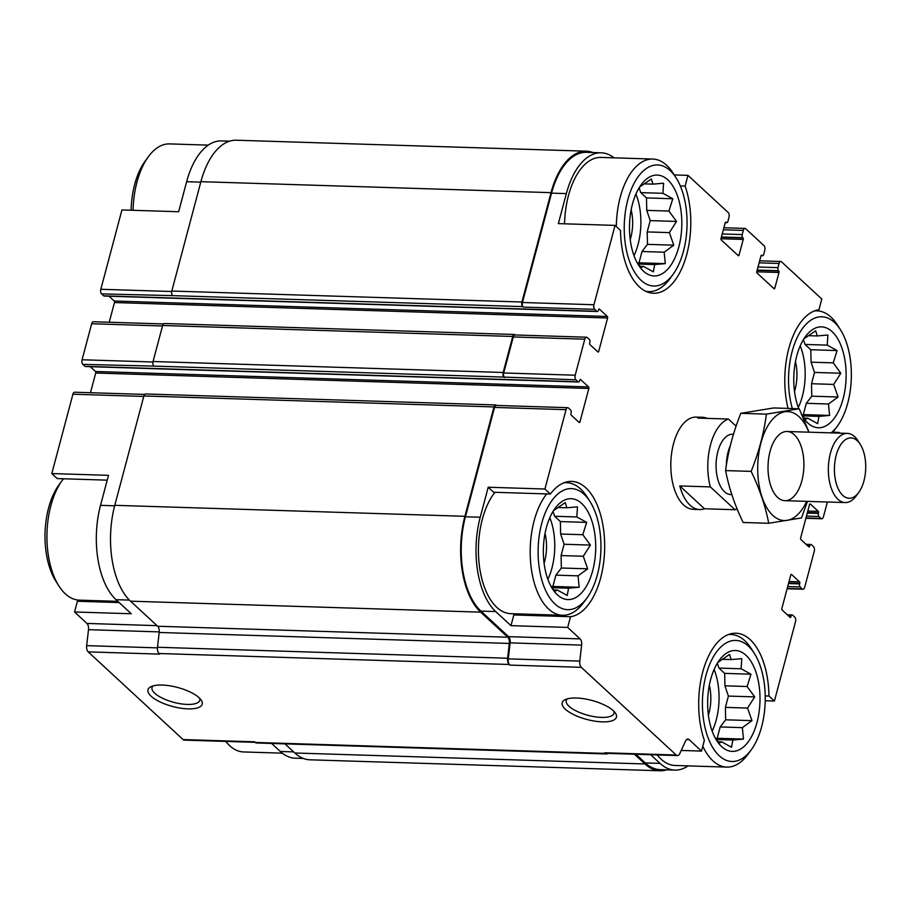 <?xml version="1.0" encoding="UTF-8"?>
<svg xmlns="http://www.w3.org/2000/svg" width="911" height="911" viewBox="0 0 911 911"><rect width="100%" height="100%" fill="white"/><g stroke="black" fill="none" stroke-linecap="round" stroke-linejoin="round"><path stroke-width="1.37" d="M681.223 750.448L701.504 751.085L704.362 740.358A67.767 35.108 -88.2 0 1 703.451 669.483A67.767 35.108 -88.2 0 1 735.951 633.213A67.767 35.108 -88.2 0 1 768.964 696.027L774.407 701.049L765.217 700.764M768.964 696.027L765.217 695.913M839.908 433.146L839.111 432.418L832.905 432.224M788.026 408.413A67.767 35.108 -88.2 0 1 818.943 309.74L821.79 299.024L781.513 261.799A3.462 1.788 91.8 0 0 780.784 261.48A3.462 1.788 91.8 0 0 779.087 263.461L777.971 267.64A2.312 1.196 91.8 0 0 778.484 270.715L778.746 270.954A1.15 0.592 91.8 0 1 778.996 272.491L774.828 288.149A1.15 0.592 91.8 0 1 774.02 288.707L757.064 273.027A1.15 0.592 91.8 0 1 756.813 271.501L760.981 255.843A1.15 0.592 91.8 0 1 761.79 255.285L762.052 255.524A2.312 1.196 91.8 0 0 762.53 255.752A2.312 1.196 91.8 0 0 763.669 254.42L764.773 250.24A3.462 1.788 91.8 0 0 764.022 245.64L745.733 228.752A3.462 1.788 91.8 0 0 745.016 228.422A3.462 1.788 91.8 0 0 743.308 230.415L742.203 234.582A2.312 1.196 91.8 0 0 742.704 237.657L742.966 237.896A1.15 0.592 91.8 0 1 743.228 239.434L739.06 255.091A1.15 0.592 91.8 0 1 738.252 255.649L721.284 239.98A1.15 0.592 91.8 0 1 721.034 238.443L725.202 222.785A1.15 0.592 91.8 0 1 726.01 222.227L726.272 222.478A2.312 1.196 91.8 0 0 726.762 222.694A2.312 1.196 91.8 0 0 727.889 221.362L729.005 217.194A3.462 1.788 91.8 0 0 728.242 212.582L687.964 175.367L685.118 186.083L680.312 185.935M488.216 487.237L493.66 492.259L550.358 494.035A67.767 35.108 -88.2 0 1 571.652 481.407A67.767 35.108 -88.2 0 1 604.676 547.226A67.767 35.108 -88.2 0 1 570.537 616.713L567.678 627.428L510.98 625.652L495.732 611.566A70.944 36.747 91.8 0 1 480.222 517.243L488.216 487.237L544.926 489.013L550.358 494.035M570.537 616.713L513.827 614.936L510.98 625.652M107.225 480.154L57.245 478.582L51.802 473.561L108.511 475.337L100.517 505.354A70.944 36.747 91.8 0 0 116.039 599.677L129.419 600.098M119.17 602.57L77.412 601.26L74.565 611.976L131.275 613.752L116.039 599.677M685.118 186.083A67.767 35.108 -88.2 0 1 686.029 256.97A67.767 35.108 -88.2 0 1 653.529 293.24A67.767 35.108 -88.2 0 1 620.505 230.426L615.062 225.393L593.949 304.741A3.462 1.788 91.8 0 0 594.712 309.341L596.83 311.3A2.312 1.196 91.8 0 0 597.309 311.516L104.196 296.064A2.312 1.196 91.8 0 1 103.706 295.847L101.588 293.889A3.462 1.788 91.8 0 1 100.825 289.288L121.937 209.951L178.647 211.728L186.641 181.71L200.773 182.154M615.062 225.393L558.352 223.616L566.346 193.599A70.944 36.747 91.8 0 1 601.158 152.809A70.944 36.747 91.8 0 1 614.048 157.831M674.254 174.935L687.964 175.367M90.28 366.689L95.473 371.483A1.15 0.592 91.8 0 1 95.723 373.02L588.848 388.462L579.954 421.873A1.15 0.592 91.8 0 1 579.145 422.431L571.197 415.086A1.15 0.592 91.8 0 1 570.946 413.548L571.083 413.025A2.312 1.196 91.8 0 0 570.582 409.961L568.453 408.003A3.462 1.788 91.8 0 0 567.735 407.672A3.462 1.788 91.8 0 0 566.038 409.665L544.926 489.013M567.735 407.672L496.233 405.429A3.462 1.788 91.8 0 0 494.536 407.422L465.43 516.788A70.944 36.747 91.8 0 0 480.94 611.11L508.589 636.652L580.091 638.896L567.678 627.428M635.878 754.274L645.239 762.917L660.031 763.384L650.67 754.729M686.655 739.538L689.103 739.618L701.504 751.085M660.031 763.384A70.944 36.747 91.8 0 0 674.903 770.091A70.944 36.747 91.8 0 0 688.078 765.878M645.239 762.917A70.944 36.747 91.8 0 0 660.099 769.624L674.903 770.091M774.407 701.049L795.519 621.712A3.462 1.788 91.8 0 0 794.768 617.111L792.65 615.153A2.312 1.196 91.8 0 0 792.16 614.936A2.312 1.196 91.8 0 0 791.033 616.257L790.896 616.781A1.15 0.592 91.8 0 1 790.088 617.339L782.128 609.983A1.15 0.592 91.8 0 1 781.877 608.457L790.771 575.046A1.15 0.592 91.8 0 1 791.579 574.488L799.528 581.833A1.15 0.592 91.8 0 1 799.778 583.37L799.642 583.894A2.312 1.196 91.8 0 0 800.143 586.957L802.261 588.916A3.462 1.788 91.8 0 0 802.99 589.246A3.462 1.788 91.8 0 0 804.686 587.253L814.275 551.235A3.462 1.788 91.8 0 0 813.512 546.634L811.394 544.676A2.312 1.196 91.8 0 0 810.915 544.459A2.312 1.196 91.8 0 0 809.777 545.791L809.64 546.304A1.15 0.592 91.8 0 1 808.831 546.862L800.883 539.517A1.15 0.592 91.8 0 1 800.632 537.98L809.526 504.58A1.15 0.592 91.8 0 1 810.334 504.022L818.283 511.367A1.15 0.592 91.8 0 1 818.533 512.904L818.397 513.417A2.312 1.196 91.8 0 0 818.898 516.491L821.016 518.45A3.462 1.788 91.8 0 0 821.745 518.78A3.462 1.788 91.8 0 0 823.442 516.788L827.37 502.007M601.158 152.809L586.365 152.342A70.944 36.747 91.8 0 0 551.554 193.143L522.447 302.498A3.462 1.788 91.8 0 0 523.21 307.098L594.712 309.341M737.079 508.839A46.142 23.902 -88.2 0 1 735.052 509.727L704.476 508.771A46.142 23.902 -88.2 0 1 699.705 509.545L693.294 509.34A46.142 23.902 -88.2 0 1 673.536 443.634A46.142 23.902 -88.2 0 1 696.186 417.101L702.597 417.306A46.142 23.902 -88.2 0 1 707.312 418.377M839.111 432.418A67.767 35.108 -88.2 0 1 838.587 433.112M597.309 311.516A2.312 1.196 91.8 0 0 598.447 310.195L598.584 309.672A1.15 0.592 91.8 0 1 599.392 309.114L607.341 316.459A1.15 0.592 91.8 0 1 607.591 317.996L598.709 351.407A1.15 0.592 91.8 0 1 597.901 351.953L589.941 344.609A1.15 0.592 91.8 0 1 589.69 343.083L589.838 342.559A2.312 1.196 91.8 0 0 589.326 339.484L587.208 337.525A3.462 1.788 91.8 0 0 586.479 337.207A3.462 1.788 91.8 0 0 584.782 339.188L575.205 375.207A3.462 1.788 91.8 0 0 575.957 379.807L578.075 381.766A2.312 1.196 91.8 0 0 578.565 381.994A2.312 1.196 91.8 0 0 579.692 380.661L579.829 380.138A1.15 0.592 91.8 0 1 580.637 379.591L588.586 386.936A1.15 0.592 91.8 0 1 588.848 388.462M508.589 636.652A5.773 2.984 91.8 0 1 510.126 642.881L581.628 645.125A5.773 2.984 91.8 0 0 580.091 638.896M581.628 645.125L579.783 661.101A5.773 2.984 91.8 0 0 581.309 667.33L676.213 755.025A5.773 2.984 91.8 0 0 677.42 755.572A5.773 2.984 91.8 0 0 679.8 753.522L685.505 741.121A5.773 2.984 91.8 0 1 687.885 739.072A5.773 2.984 91.8 0 1 689.103 739.618M496.609 405.441L496.427 405.27A3.462 1.788 91.8 0 0 495.698 404.94L145.578 393.973A3.462 1.788 91.8 0 0 143.881 395.966L114.786 505.32A72.094 37.351 91.8 0 0 130.546 601.18L157.66 626.244A5.773 2.984 91.8 0 1 159.197 632.473L157.489 647.265A5.773 2.984 91.8 0 0 159.015 653.506L159.687 654.121L88.185 651.877L183.088 739.573A5.773 2.984 91.8 0 0 184.307 740.119L255.16 742.34M183.088 739.573L254.602 741.816L255.274 742.442A5.773 2.984 91.8 0 0 256.481 742.977L606.589 753.955A5.773 2.984 91.8 0 0 607.933 753.397M284.984 743.877L294.845 752.998A72.094 37.351 91.8 0 0 309.956 759.808L660.065 770.774A72.094 37.351 91.8 0 0 666.761 769.829M593.015 152.558A72.094 37.351 91.8 0 0 586.399 151.192L236.279 140.226A72.094 37.351 91.8 0 0 200.898 181.676L171.803 291.042A3.462 1.788 91.8 0 0 172.555 295.642L101.588 293.889M510.126 642.881L508.27 658.858A5.773 2.984 91.8 0 0 509.807 665.087L581.309 667.33M151.101 696.209A28.059 9.839 -165.1 0 0 185.491 708.735A28.059 9.839 -165.1 0 0 201.172 700.092A28.059 9.839 -165.1 0 0 177.622 687.463A28.059 9.839 -165.1 0 0 150.896 686.712A28.059 9.839 -165.1 0 0 151.101 696.209M565.321 709.191A28.059 9.839 -165.1 0 0 599.711 721.717A28.059 9.839 -165.1 0 0 615.403 713.074A28.059 9.839 -165.1 0 0 591.843 700.434A28.059 9.839 -165.1 0 0 565.116 699.694A28.059 9.839 -165.1 0 0 565.321 709.191M159.197 632.473L509.317 643.439L507.598 658.232A5.773 2.984 91.8 0 0 509.135 664.472L509.807 665.087M677.42 755.572L605.917 753.329A5.773 2.984 91.8 0 1 604.71 752.782L605.382 753.408A5.773 2.984 91.8 0 0 606.589 753.955M586.399 151.192A72.094 37.351 91.8 0 0 551.018 192.654L521.923 302.008A3.462 1.788 91.8 0 0 522.675 306.608L523.21 307.098M109.035 296.223L114.217 301.017L607.341 316.459M109.229 322.255L114.467 302.543A1.15 0.592 91.8 0 0 114.217 301.017M515.364 334.975L515.17 334.804A3.462 1.788 91.8 0 0 514.453 334.474A3.462 1.788 91.8 0 0 512.756 336.466L503.168 372.485A3.462 1.788 91.8 0 0 503.931 377.086L575.957 379.807M586.479 337.207L514.977 334.963A3.462 1.788 91.8 0 0 513.28 336.956L503.703 372.975A3.462 1.788 91.8 0 0 504.455 377.575M514.453 334.474L164.333 323.507A3.462 1.788 91.8 0 0 162.636 325.489L153.048 361.508A3.462 1.788 91.8 0 0 153.811 366.108L82.833 364.366L84.951 366.324A2.312 1.196 91.8 0 0 85.44 366.541L578.565 381.994M95.723 373.02L90.474 392.721M495.698 404.94A3.462 1.788 91.8 0 0 494.001 406.932L464.906 516.298A72.094 37.351 91.8 0 0 480.666 612.146L507.78 637.21A5.773 2.984 91.8 0 1 509.317 643.439M634.42 754.228L644.965 763.965A72.094 37.351 91.8 0 0 660.065 770.774M144.667 394.417L74.611 392.22A3.462 1.788 91.8 0 0 72.914 394.212L51.802 473.561M74.565 611.976L86.966 623.443L157.011 625.641M88.185 651.877A5.773 2.984 91.8 0 1 86.659 645.648L88.504 629.683A5.773 2.984 91.8 0 0 86.966 623.443M303.34 758.442L295.198 758.191A70.944 36.747 91.8 0 1 280.326 751.484L271.637 743.456M229.595 141.171L221.453 140.909A70.944 36.747 91.8 0 0 186.641 181.71M163.411 323.952L93.366 321.754A3.462 1.788 91.8 0 0 91.658 323.747L82.081 359.765A3.462 1.788 91.8 0 0 82.833 364.366M81.534 600.212A67.767 35.108 -88.2 0 1 77.412 601.26M567.314 698.885A24.699 8.666 -165.1 0 0 566.243 700.559A24.699 8.666 -165.1 0 0 568.999 706.253A24.699 8.666 -165.1 0 0 594.883 716.763A24.699 8.666 -165.1 0 0 613.991 713.256A24.699 8.666 -165.1 0 0 613.9 711.275M153.082 685.903A24.699 8.666 -165.1 0 0 152.023 687.577A24.699 8.666 -165.1 0 0 154.779 693.271A24.699 8.666 -165.1 0 0 180.663 703.782A24.699 8.666 -165.1 0 0 199.771 700.286A24.699 8.666 -165.1 0 0 199.68 698.304M751.313 749.719A60.559 31.373 -88.2 0 1 712.835 747.737A60.559 31.373 -88.2 0 1 706.002 675.245A60.559 31.373 -88.2 0 1 754.331 653.381A60.559 31.373 -88.2 0 1 751.313 749.719L748.045 754.206A66.332 34.356 -88.2 0 1 726.819 767.096L675.04 765.479A66.332 34.356 -88.2 0 1 657.241 754.934M564.558 223.81A66.332 34.356 -88.2 0 1 568.464 195.558A66.332 34.356 -88.2 0 1 601.009 157.421L652.788 159.049A66.332 34.356 -88.2 0 1 673.172 173.238L676.144 177.918A60.559 31.373 -88.2 0 1 673.127 274.257A60.559 31.373 -88.2 0 1 634.66 272.287A60.559 31.373 -88.2 0 1 627.816 199.782A60.559 31.373 -88.2 0 1 676.144 177.918M517.949 613.889A67.767 35.108 -88.2 0 1 513.827 614.936M587.014 597.901A60.559 31.373 -88.2 0 1 548.536 595.931A60.559 31.373 -88.2 0 1 541.703 523.426A60.559 31.373 -88.2 0 1 590.032 501.562A60.559 31.373 -88.2 0 1 587.014 597.901L583.746 602.399A66.332 34.356 -88.2 0 1 562.52 615.289L510.741 613.661A66.332 34.356 -88.2 0 1 482.352 519.202A66.332 34.356 -88.2 0 1 494.935 492.304M632.462 204.075A50.469 26.146 -88.2 0 1 641.082 184.865A50.469 26.146 -88.2 0 1 675.996 192.073A50.469 26.146 -88.2 0 1 673.867 260.136A50.469 26.146 -88.2 0 1 638.565 265.147A50.469 26.146 -88.2 0 1 632.462 204.075M616.314 226.554A66.332 34.356 -88.2 0 1 620.243 197.186A66.332 34.356 -88.2 0 1 652.788 159.049M673.127 274.257L669.858 278.755A66.332 34.356 -88.2 0 1 648.632 291.645A66.332 34.356 -88.2 0 1 645.853 291.338M636.823 262.14L641.128 267.583L643.485 266.399L653.346 271.831L654.69 264.566L665.292 263.632L664.176 252.199L673.776 245.184L669.391 232.612L676.52 221.441L668.936 211.067L672.785 198.746L662.923 193.314L663.584 183.202L652.982 184.136L651.365 178.955L639.42 187.154M637.506 263.051L638.998 262.801L642.004 251.504L647.482 244.364L647.209 231.918L650.226 220.61L646.753 210.373L646.491 197.926L640.752 192.62L639.123 187.803M635.924 194.02A47.588 24.654 -88.2 0 1 633.999 255.672M631.152 209.781A31.726 16.432 -88.2 0 1 630.218 239.65M546.338 527.72A50.469 26.146 -88.2 0 1 554.958 508.509A50.469 26.146 -88.2 0 1 589.884 515.717A50.469 26.146 -88.2 0 1 587.754 583.78A50.469 26.146 -88.2 0 1 552.442 588.791A50.469 26.146 -88.2 0 1 546.338 527.72M562.52 615.289A66.332 34.356 -88.2 0 1 534.119 520.83A66.332 34.356 -88.2 0 1 546.714 493.921M563.875 482.819A66.332 34.356 -88.2 0 1 566.676 482.693A66.332 34.356 -88.2 0 1 587.048 496.882L590.032 501.562M550.711 585.784L555.015 591.228L557.361 590.043L567.223 595.475L568.578 588.21L579.18 587.276L578.064 575.843L587.663 568.828L583.279 556.257L590.408 545.085L582.812 534.711L586.673 522.39L576.811 516.958L577.472 506.846L566.87 507.78L565.253 502.599L553.307 510.798M551.383 586.695L552.875 586.456L555.892 575.148L561.358 568.009L561.096 555.562L564.103 544.254L560.641 534.017L560.379 521.57L554.64 516.264L553.011 511.447M549.811 517.664A47.588 24.654 -88.2 0 1 547.875 579.316M545.04 533.425A31.726 16.432 -88.2 0 1 544.106 563.294M133.074 210.293A66.332 34.356 -88.2 0 1 136.98 182.041A66.332 34.356 -88.2 0 1 148.311 156.794A66.332 34.356 -88.2 0 1 169.537 143.904L208.277 145.122M131.138 210.236A60.559 31.373 -88.2 0 1 134.703 184.341A60.559 31.373 -88.2 0 1 145.043 161.281L148.311 156.794M117.849 601.351L79.257 600.144A66.332 34.356 -88.2 0 1 58.885 585.955A66.332 34.356 -88.2 0 1 50.868 505.685A66.332 34.356 -88.2 0 1 62.187 480.439A66.332 34.356 -88.2 0 1 63.451 478.776M58.885 585.955L55.913 581.264A60.559 31.373 -88.2 0 1 48.579 507.985A60.559 31.373 -88.2 0 1 58.93 484.925L62.187 480.439M792.342 408.538A60.559 31.373 -88.2 0 1 792.115 351.6A60.559 31.373 -88.2 0 1 840.443 329.736A60.559 31.373 -88.2 0 1 837.425 426.075A60.559 31.373 -88.2 0 1 831.128 432.873M798.765 408.743A50.469 26.146 -88.2 0 1 796.761 355.882A50.469 26.146 -88.2 0 1 805.381 336.671A50.469 26.146 -88.2 0 1 840.227 343.709A50.469 26.146 -88.2 0 1 838.336 411.613A50.469 26.146 -88.2 0 1 803.126 417.375M814.297 310.981A66.332 34.356 -88.2 0 1 817.087 310.856A66.332 34.356 -88.2 0 1 837.46 325.045L840.443 329.736M837.425 426.075L834.157 430.561A66.332 34.356 -88.2 0 1 832.335 432.907M710.637 679.526A50.469 26.146 -88.2 0 1 719.257 660.316A50.469 26.146 -88.2 0 1 754.183 667.524A50.469 26.146 -88.2 0 1 752.053 735.587A50.469 26.146 -88.2 0 1 716.741 740.597A50.469 26.146 -88.2 0 1 710.637 679.526M728.174 634.637A66.332 34.356 -88.2 0 1 730.975 634.5A66.332 34.356 -88.2 0 1 751.347 648.689L754.331 653.381M726.819 767.096A66.332 34.356 -88.2 0 1 702.802 746.2M282.308 753.169L243.556 751.951A66.332 34.356 -88.2 0 1 225.757 741.417M802.329 415.564L805.426 419.402L807.784 418.206L817.645 423.638L818.989 416.373L829.591 415.439L828.475 404.006L838.074 396.991L833.69 384.419L840.819 373.248L833.223 362.874L837.084 350.564L827.222 345.132L827.883 335.009L817.281 335.943L815.664 330.773L803.718 338.972M801.999 414.824L803.297 414.619L806.303 403.311L811.781 396.171L811.507 383.725L814.525 372.428L811.052 362.179L810.79 349.733L805.051 344.438L803.422 339.621M800.222 345.838A47.588 24.654 -88.2 0 1 798.298 407.479M795.451 361.587A31.726 16.432 -88.2 0 1 794.517 391.457M715.01 737.591L719.314 743.046L721.66 741.85L731.522 747.282L732.877 740.017L743.478 739.083L742.363 727.65L751.962 720.635L747.567 708.063L754.707 696.892L747.111 686.518L750.971 674.208L741.11 668.776L741.77 658.653L731.169 659.587L729.552 654.417L717.606 662.616M715.682 738.502L717.173 738.263L720.191 726.955L725.657 719.815L725.395 707.369L728.401 696.072L724.94 685.824L724.678 673.377L718.938 668.082L717.31 663.265M714.11 669.483A47.588 24.654 -88.2 0 1 712.174 731.123M709.339 685.231A31.726 16.432 -88.2 0 1 708.405 715.101M804.345 418.103L807.784 418.206M802.557 415.86L818.989 416.373M803.297 414.619L829.591 415.439M806.303 403.311L828.475 404.006M811.781 396.171L838.074 396.991M811.507 383.725L833.69 384.419M814.525 372.428L840.819 373.248M811.052 362.179L833.223 362.874M810.79 349.733L837.084 350.564M805.051 344.438L827.222 345.132M808.661 335.669L817.281 335.943M640.046 266.285L643.485 266.399M638.258 264.042L654.69 264.566M638.998 262.801L665.292 263.632M642.004 251.504L664.176 252.199M647.482 244.364L673.776 245.184M647.209 231.918L669.391 232.612M650.226 220.61L676.52 221.441M646.753 210.373L668.936 211.067M646.491 197.926L672.785 198.746M640.752 192.62L662.923 193.314M644.362 183.863L652.982 184.136M553.934 589.929L557.361 590.043M552.146 587.686L568.578 588.21M552.875 586.456L579.18 587.276M555.892 575.148L578.064 575.843M561.358 568.009L587.663 568.828M561.096 555.562L583.279 556.257M564.103 544.254L590.408 545.085M560.641 534.017L582.812 534.711M560.379 521.57L586.673 522.39M554.64 516.264L576.811 516.958M558.249 507.507L566.87 507.78M718.232 741.748L721.66 741.85M716.445 739.504L732.877 740.017M717.173 738.263L743.478 739.083M720.191 726.955L742.363 727.65M725.657 719.815L751.962 720.635M725.395 707.369L747.567 708.063M728.401 696.072L754.707 696.892M724.94 685.824L747.111 686.518M724.678 673.377L750.971 674.208M718.938 668.082L741.11 668.776M722.548 659.313L731.169 659.587M735.052 509.727L710.329 486.895A46.142 23.902 -88.2 0 1 728.39 419.037L736.088 426.154M731.806 494.582L730.781 494.548A30.188 15.635 -88.2 0 1 716.092 463.893A30.188 15.635 -88.2 0 1 732.672 434.217L733.469 434.24M699.705 509.545A46.142 23.902 -88.2 0 1 679.765 485.939L710.329 486.895M728.39 419.037L697.815 418.081A46.142 23.902 -88.2 0 1 702.597 417.306M704.476 508.771L679.765 485.939M863.935 480.906A30.188 15.635 -88.2 0 1 858.788 492.395A30.188 15.635 -88.2 0 1 837.892 488.08A30.188 15.635 -88.2 0 1 839.168 447.381A30.188 15.635 -88.2 0 1 860.291 444.386A30.188 15.635 -88.2 0 1 863.935 480.906M858.788 492.395L856.283 495.835A34.607 17.924 -88.2 0 1 845.203 502.565A34.607 17.924 -88.2 0 1 828.372 467.411A34.607 17.924 -88.2 0 1 847.367 433.385A34.607 17.924 -88.2 0 1 858.003 440.787L860.291 444.386M726.363 465.373A30.188 15.635 -88.2 0 1 730.28 445.764M806.69 501.357A54.512 28.241 -88.2 0 1 768.633 510.57A54.512 28.241 -88.2 0 1 762.177 438.669A54.512 28.241 -88.2 0 1 799.095 416.748A54.512 28.241 -88.2 0 1 808.854 432.178M794.301 434.763A34.607 17.924 -88.2 0 1 800.815 484.242A34.607 17.924 -88.2 0 1 774.248 493.272A34.607 17.924 -88.2 0 1 775.978 438.214A34.607 17.924 -88.2 0 1 794.301 434.763M809.014 432.178L799.198 408.754L766.402 414.129C763.942 433.055 758.863 452.141 751.165 471.386C759.569 488.763 765.422 506.06 768.725 523.278L801.509 517.915L807.499 501.38M766.402 414.129L740.825 413.321L773.621 407.957L799.198 408.754M751.165 471.386L725.589 470.588C728.048 451.662 733.127 432.577 740.825 413.321M768.725 523.278L743.148 522.481C734.744 505.104 728.891 487.806 725.589 470.588M494.536 407.422L566.038 409.665M465.43 516.788L480.222 517.243M480.94 611.11L495.732 611.566M551.554 193.143L566.346 193.599M522.447 302.498L593.949 304.741M508.27 658.858L579.783 661.101M159.015 653.506L509.135 664.472M255.274 742.442L605.382 753.408M604.71 752.782L676.213 755.025M788.846 616.189L791.033 616.257M789.438 616.736L790.896 616.781M789.051 581.514L799.528 581.833M788.653 583.017L799.778 583.37M788.505 583.541L799.642 583.894M787.708 586.57L800.143 586.957M787.206 588.449L802.261 588.916M807.59 545.723L809.777 545.791M808.182 546.258L809.64 546.304M807.806 511.037L818.283 511.367M807.397 512.551L818.533 512.904M807.26 513.075L818.397 513.417M806.451 516.104L818.898 516.491M805.95 517.972L821.016 518.45M759.114 262.835L779.087 263.461M758.009 267.014L777.971 267.64M757.2 270.043L778.484 270.715M757.132 270.282L778.746 270.954M756.756 271.797L778.996 272.491M773.371 288.104L774.828 288.149M761.106 255.501L762.052 255.524M723.345 229.788L743.308 230.415M722.229 233.956L742.203 234.582M721.421 236.985L742.704 237.657M721.364 237.224L742.966 237.896M720.977 238.739L743.228 239.434M737.603 255.046L739.06 255.091M725.338 222.443L726.272 222.478M172.555 295.642L522.675 306.608M103.706 295.847L596.83 311.3M114.467 302.543L607.591 317.996M597.252 351.361L598.709 351.407M513.28 336.956L584.782 339.188M503.703 372.975L575.205 375.207M153.811 366.108L503.931 377.086M84.951 366.324L578.075 381.766M95.473 371.483L588.586 386.936M578.496 421.827L579.954 421.873M143.881 395.966L494.001 406.932M114.786 505.32L464.906 516.298M130.546 601.18L480.666 612.146M157.66 626.244L507.78 637.21M157.489 647.265L507.598 658.232M294.845 752.998L644.965 763.965M200.898 181.676L551.018 192.654M171.803 291.042L521.923 302.008M162.636 325.489L512.756 336.466M153.048 361.508L503.168 372.485M72.914 394.212L143.756 396.433M100.517 505.354L114.661 505.799M88.504 629.683L159.243 631.892M86.659 645.648L157.432 647.869M280.326 751.484L293.672 751.905M100.825 289.288L171.701 291.509M91.658 323.747L162.511 325.967M82.081 359.765L152.946 361.986M787.32 614.777L792.16 614.936M787.127 588.745L802.99 589.246M806.064 544.311L810.915 544.459M805.871 518.279L821.745 518.78M759.649 260.819L780.784 261.48M761.027 255.695L762.53 255.752M723.881 227.761L745.016 228.422M725.247 222.648L726.762 222.694M648.632 291.645L646.366 291.566M566.676 482.693L564.41 482.614M817.087 310.856L814.821 310.788M730.975 634.5L728.709 634.432M847.367 433.385L787.047 431.495M845.203 502.565L784.883 500.674"/></g></svg>
